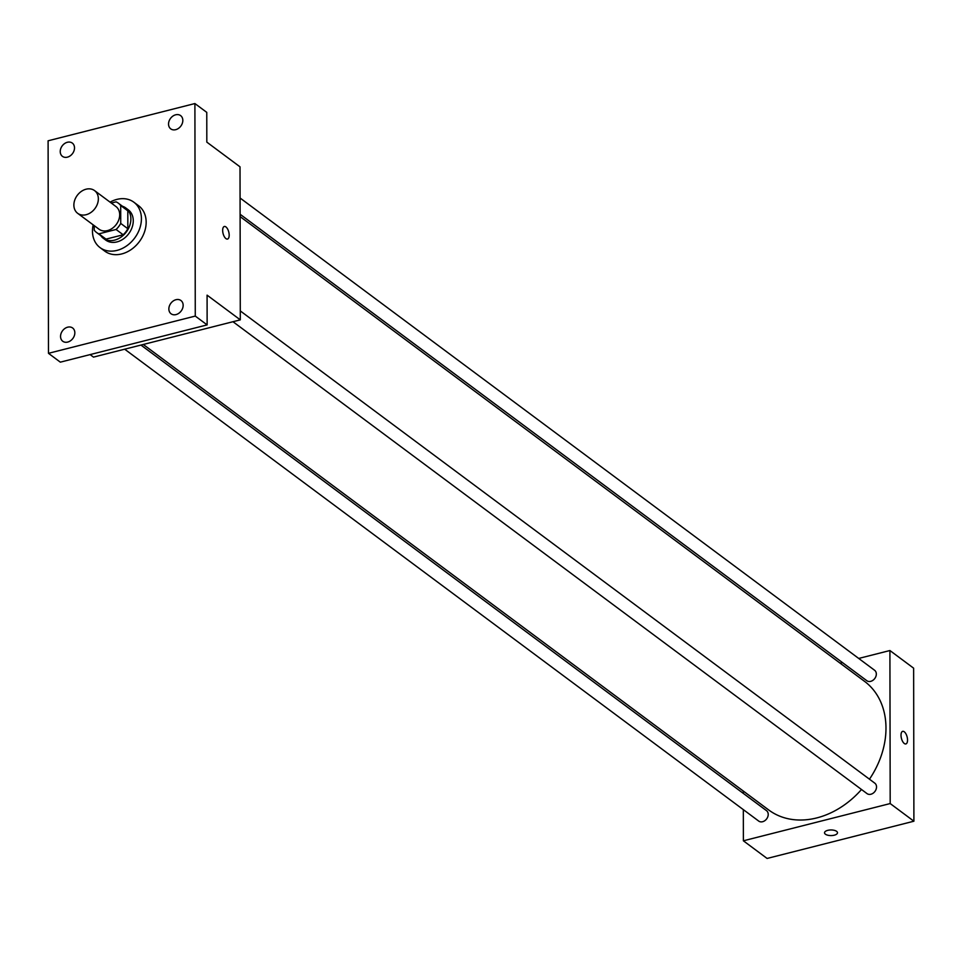 <?xml version="1.0" encoding="UTF-8"?>
<svg xmlns="http://www.w3.org/2000/svg" width="962" height="962" viewBox="0 0 962 962"><rect width="100%" height="100%" fill="white"/><g stroke="black" fill="none" stroke-linecap="round" stroke-linejoin="round"><path stroke-width="1.44" d="M86.087 189.201A14.153 11.027 126.7 0 1 94.565 190.596A14.153 11.027 126.7 0 1 94.961 208.538A14.153 11.027 126.7 0 1 77.657 213.311A14.153 11.027 126.7 0 1 74.747 200.084A14.153 11.027 126.7 0 1 86.087 189.201M94.565 190.596L115.909 206.493A14.153 11.027 126.7 0 1 116.306 224.423A14.153 11.027 126.7 0 1 99.002 229.196L77.657 213.311M94.216 225.625L94.216 230.146A18.266 14.238 126.7 0 0 96.549 232.491A18.266 14.238 126.7 0 0 98.894 233.838L116.065 229.485A18.266 14.238 126.7 0 0 120.731 223.424L120.695 205.531A18.266 14.238 126.7 0 0 118.362 203.186A18.266 14.238 126.7 0 0 116.017 201.852L111.291 203.054M120.731 223.424L127.838 228.728L127.814 210.834L120.695 205.531M118.362 203.186L125.481 208.489A18.266 14.238 126.7 0 1 127.814 210.834M127.838 228.728A18.266 14.238 126.7 0 1 123.184 234.776L116.065 229.485M96.549 232.491L103.668 237.794A18.266 14.238 126.7 0 0 106.012 239.129L123.184 234.776M100.709 235.594A18.867 14.707 -53.3 0 0 103.307 238.275A18.867 14.707 -53.3 0 0 120.996 237.157A18.867 14.707 -53.3 0 0 130.88 218.999A18.867 14.707 -53.3 0 0 125.842 207.996A18.867 14.707 -53.3 0 0 122.523 206.277M125.842 207.996L128.211 209.764A18.867 14.707 126.7 0 1 133.261 220.767A18.867 14.707 126.7 0 1 123.376 238.925A18.867 14.707 126.7 0 1 105.676 240.043L103.307 238.275M106.012 239.129L98.894 233.838M110.077 202.14A28.307 22.054 126.7 0 1 116.895 199.399A28.307 22.054 126.7 0 1 133.85 202.2A28.307 22.054 126.7 0 1 134.644 238.071A28.307 22.054 126.7 0 1 100.048 247.607A28.307 22.054 126.7 0 1 93.17 224.855M133.85 202.2L138.588 205.724A28.307 22.054 126.7 0 1 139.382 241.606A28.307 22.054 126.7 0 1 104.786 251.142L100.048 247.607M60.546 336.435A8.261 6.445 126.7 0 1 64.875 328.487A8.261 6.445 126.7 0 1 72.631 327.994A8.261 6.445 126.7 0 1 72.859 338.468A8.261 6.445 126.7 0 1 62.758 341.257A8.261 6.445 126.7 0 1 60.546 336.435M60.233 151.527A8.261 6.445 126.7 0 1 64.562 143.578A8.261 6.445 126.7 0 1 72.306 143.085A8.261 6.445 126.7 0 1 72.535 153.559A8.261 6.445 126.7 0 1 62.434 156.349A8.261 6.445 126.7 0 1 60.233 151.527M168.542 124.05A8.261 6.445 126.7 0 1 172.871 116.101A8.261 6.445 126.7 0 1 180.615 115.608A8.261 6.445 126.7 0 1 180.844 126.082A8.261 6.445 126.7 0 1 170.743 128.872A8.261 6.445 126.7 0 1 168.542 124.05M168.855 308.958A8.261 6.445 126.7 0 1 173.184 301.01A8.261 6.445 126.7 0 1 180.94 300.517A8.261 6.445 126.7 0 1 181.169 310.991A8.261 6.445 126.7 0 1 171.068 313.78A8.261 6.445 126.7 0 1 168.855 308.958M195.274 316.077L194.901 103.547L48.1 140.789L48.473 353.319L195.274 316.077L207.131 324.903L207.083 295.154L240.296 319.865L240.019 166.835L206.818 142.123L206.77 112.374L194.901 103.547M224.326 226.479A6.481 2.934 -104.2 0 1 225.914 226.924A6.481 2.934 -104.2 0 1 229.076 233.646A6.481 2.934 -104.2 0 1 227.525 239.045A6.481 2.934 -104.2 0 1 223.076 233.489A6.481 2.934 -104.2 0 1 224.326 226.479A6.481 2.934 -104.2 0 1 225.914 226.924A6.481 2.934 -104.2 0 1 229.076 233.646A6.481 2.934 -104.2 0 1 227.513 239.057M207.131 324.903L60.329 362.157L48.473 353.319M240.296 319.865L93.482 357.106L90.103 354.593M240.115 216.594L864.525 681.337A80.195 62.494 126.7 0 1 869.468 779.196M861.495 789.501A80.195 62.494 126.7 0 1 768.758 810.004L143.278 344.48M240.272 310.906L874.783 783.152A6.506 5.075 126.7 0 1 874.963 791.413A6.506 5.075 126.7 0 1 867.015 793.602L232.984 321.717M240.079 198.016L874.59 670.261A6.506 5.075 126.7 0 1 874.771 678.511A6.506 5.075 126.7 0 1 866.81 680.699L240.103 214.261M140.945 345.069L766.473 810.629A6.506 5.075 126.7 0 1 766.654 818.89A6.506 5.075 126.7 0 1 758.705 821.079L124.675 349.194M743.325 809.631L743.373 840.8L890.187 803.559L889.91 650.528L858.717 658.441M842.459 662.577L840.115 663.167M743.289 791.041L743.289 793.373M743.373 840.8L767.099 858.453L913.9 821.211L890.187 803.559M913.9 821.211L913.635 668.181L889.91 650.528M902.681 731.348A6.481 2.934 -104.2 0 1 904.268 731.793A6.481 2.934 -104.2 0 1 907.431 738.515A6.481 2.934 -104.2 0 1 905.879 743.927A6.481 2.934 -104.2 0 1 901.43 738.359A6.481 2.934 -104.2 0 1 902.681 731.348A6.481 2.934 -104.2 0 1 904.268 731.793A6.481 2.934 -104.2 0 1 907.431 738.515A6.481 2.934 -104.2 0 1 905.867 743.927M827.753 830.35A6.481 2.814 -0.1 0 1 834.246 830.326A6.481 2.814 -0.1 0 1 837.493 832.767A6.481 2.814 -0.1 0 1 831.012 835.581A6.481 2.814 -0.1 0 1 824.518 832.779A6.481 2.814 -0.1 0 1 827.753 830.35M837.493 832.755A6.481 2.814 -0.1 0 1 831.012 835.581A6.481 2.814 -0.1 0 1 824.518 832.779"/></g></svg>
